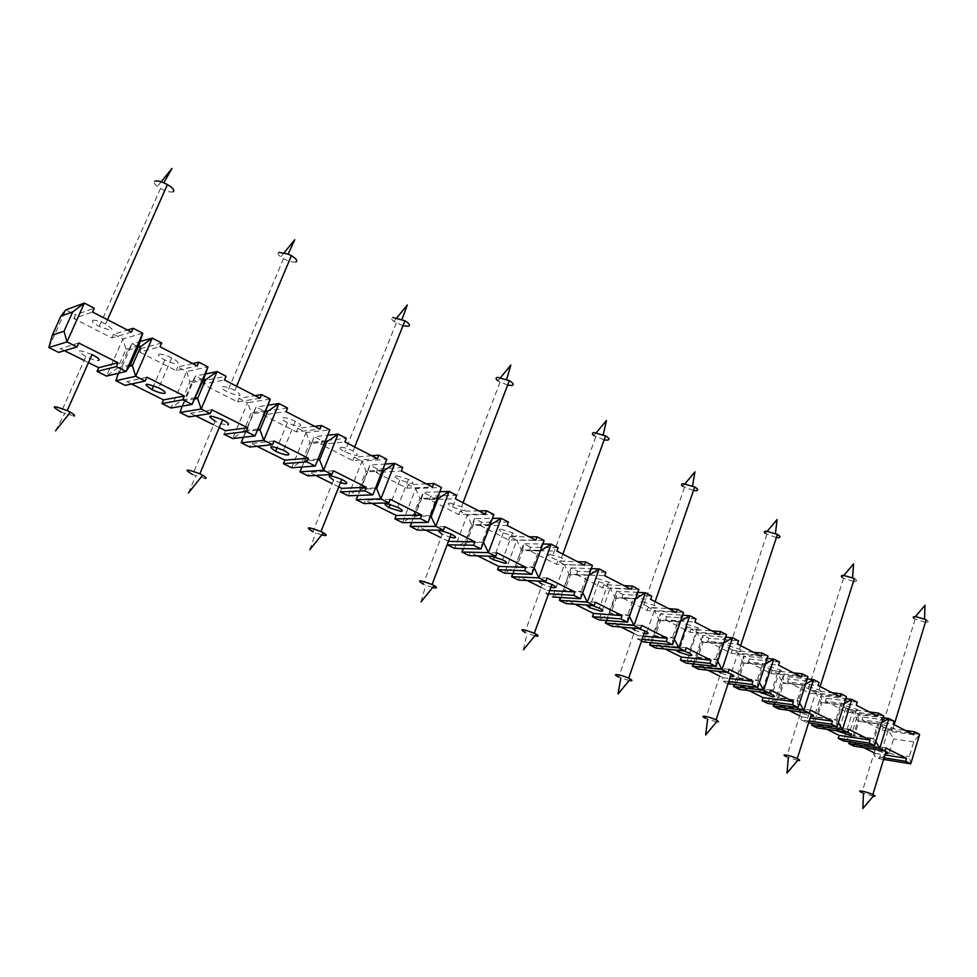 <?xml version="1.0" encoding="UTF-8"?>
<svg xmlns="http://www.w3.org/2000/svg" width="977" height="977" viewBox="0 0 977 977"><rect width="100%" height="100%" fill="white"/><g stroke="black" fill="none" stroke-linecap="round" stroke-linejoin="round"><path stroke-width="0.73" stroke-dasharray="4.88 3.66" d="M774.578 704.356L778.828 698.25L798.404 700.778L799.577 702.89M809.176 721.026L800.81 719.829L808.59 722.858M642.487 601.747L653.882 605.251C662.406 609.465 651.781 608.866 643.819 604.726C640.179 602.748 639.74 601.759 642.487 601.747M693.487 490.576L682.813 486.399L684.975 483.798M638.604 628.553C634.183 627.295 631.911 627.1 631.777 627.979M629.139 680.542L618.734 677.049L634.952 630.263L644.136 633.475M884.625 750.91C875.99 747.845 872.4 747.283 873.841 749.225M873.23 796.194L861.946 792.603L875.05 749.884L885.467 753.243M882.549 724.653L893.161 727.999C900.135 731.419 888.594 729.868 882.207 726.546C879.349 724.971 879.459 724.348 882.549 724.653M926.196 619.723C928.968 621.457 928.761 622.312 925.598 622.264M925.427 622.251L915.144 619.137L913.935 618.343L915.425 616.585M913.678 734.728L882.341 730.271L861.983 719.902L893.173 724.177M894.077 721.209L862.886 717.008L857.745 714.37L883.098 717.753M910.759 763.855L909.318 756.589L913.739 741.934L919.626 734.399L888.252 729.966L883.22 727.389L905.496 730.515M883.22 727.389L882.341 730.271M844.262 703.709L841.747 705.138L821.938 702.585L821.01 695.612L845.838 698.665M857.244 702.182L826.334 698.335L821.01 695.612L812.205 723.383M826.334 698.335L825.406 701.266L856.304 705.199M869.457 711.964L847.377 709.082L852.567 711.732L857.83 720.818L853.287 735.473L843.469 740.945L852.567 711.732L883.684 715.836L877.834 723.578L857.83 720.818L858.868 721.344L854.325 735.999L874.305 738.978L878.873 724.116L858.868 721.344L857.745 714.37L848.683 743.534M836.984 726.961L835.946 719.67L840.672 704.576L820.863 702.048L821.938 702.585L817.236 717.448L837.02 720.22L841.747 705.138L840.672 704.576L846.485 696.625L815.661 692.876L820.863 702.048L816.149 716.91L806.245 722.516L815.661 692.876L810.275 690.128L832.148 692.754M846.009 705.944L856.744 709.314C859.723 710.951 859.662 711.635 856.573 711.354L845.887 707.983C842.919 706.359 842.956 705.675 846.009 705.944M825.406 701.266L846.461 712.001L877.529 716.117M846.461 712.001L847.377 709.082M805.561 684.181L803.302 685.475L783.701 683.179L782.992 676.194L807.246 678.905M808.174 686.562L819.031 689.97C826.469 693.633 815.16 692.339 808.309 688.773C805.207 687.087 805.17 686.355 808.174 686.562M840.11 696.857L809.335 693.096L787.547 681.995L818.115 685.536M793.507 672.872L771.879 670.515L777.448 673.361L807.942 676.731L802.178 684.901L782.589 682.605L783.701 683.179L778.828 698.25L777.716 697.7L767.702 703.44L777.448 673.361L782.589 682.605L777.716 697.7L797.281 700.216L802.178 684.901L803.302 685.475L798.404 700.778L797.281 700.216L798.099 707.519M787.547 681.995L788.5 679.003L819.092 682.483M773.918 704.27L782.992 676.194L788.5 679.003M810.275 690.128L809.335 693.096M765.431 663.945L763.452 665.093L744.095 663.065L743.619 656.08L767.226 658.437M779.548 662.064L749.335 658.999L743.619 656.08L734.252 684.474M749.335 658.999L748.333 662.027L778.547 665.166M757.786 687.356L757.212 680.053L762.292 664.507L742.947 662.479L744.095 663.065L739.052 678.368L758.372 680.639L763.452 665.093L762.292 664.507L767.983 656.092L737.879 653.149L742.947 662.479L737.891 677.794L728.048 683.705M768.972 666.497L779.964 669.929C783.2 671.7 783.31 672.494 780.318 672.31L769.375 668.891C766.163 667.132 766.029 666.338 768.972 666.497M748.333 662.027L770.902 673.519L801.335 676.902M770.902 673.519L771.879 670.515M723.786 642.988L722.125 643.965L703.049 642.219L702.817 635.245L725.716 637.212M728.353 645.712L739.479 649.168C747.429 653.076 736.426 652.111 729.037 648.276C725.691 646.456 725.459 645.602 728.353 645.712M761.144 656.202L731.101 653.247L707.714 641.339L737.501 644.038M715.97 666.448L715.652 659.145L720.928 643.354L701.852 641.608L703.049 642.219L697.822 657.753L716.862 659.756L722.125 643.965L720.928 643.354L726.558 634.696L696.87 632.204L701.852 641.608L696.613 657.155L686.404 663.188L696.87 632.204L690.898 629.151L711.928 630.873M707.714 641.339L708.74 638.262L738.551 640.888M693.157 663.933L702.817 635.245L708.74 638.262M719.78 676.133L722.98 677.72L721.966 680.798L727.78 683.68L737.879 653.149L732.115 650.206L753.45 652.245M732.115 650.206L731.101 653.247M680.554 621.25L679.247 622.044L660.476 620.59L660.513 613.629L682.618 615.205M696.003 618.917L666.656 616.768L660.513 613.629L650.548 642.622M666.656 616.768L665.593 619.882L694.916 622.117M672.555 644.735L672.53 637.444L678.001 621.396L659.231 619.968L660.476 620.59L655.042 636.381L673.776 638.066L679.247 622.044L678.001 621.396L683.546 612.494L654.346 610.478L659.231 619.968L653.808 635.758L643.489 641.95L654.346 610.478L648.142 607.315L668.818 608.683M686.22 624.132L697.48 627.613C700.985 629.53 701.303 630.458 698.421 630.385L687.21 626.904C683.729 625.011 683.387 624.083 686.22 624.132M665.593 619.882L689.847 632.241L719.451 634.745M689.847 632.241L690.898 629.151M635.636 598.706L616.279 598.156L616.621 591.207L637.847 592.367M676.169 612.469L647.055 610.454L621.885 597.631L650.682 599.353M627.454 622.19L627.735 614.899L633.414 598.608L614.997 597.509L616.279 598.156L610.649 614.179L629.041 615.559L634.708 599.267L633.414 598.608L638.873 589.424L610.222 587.934L614.997 597.509L609.367 613.532L598.95 619.894L610.222 587.934L603.774 584.649L624.059 585.638M621.885 597.631L622.996 594.468L651.806 596.104M606.338 620.493L616.621 591.207L622.996 594.468M648.142 607.315L647.055 610.454M588.936 575.294L570.397 574.855L571.044 567.93L591.305 568.651M605.887 572.388L577.663 571.313L571.044 567.93L560.432 597.472M577.663 571.313L576.515 574.525L604.726 575.685M580.57 598.742L581.181 591.476L587.079 574.916L569.054 574.171L570.397 574.855L564.547 591.134L582.536 592.16L588.435 575.6L587.079 574.916L592.441 565.439L564.388 564.535L569.054 574.171L563.204 590.462L552.689 596.996L564.388 564.535L557.696 561.116L577.541 561.702M597.069 578.494L608.598 582.023C612.42 584.112 612.958 585.174 610.222 585.235L598.754 581.706C594.956 579.642 594.395 578.579 597.069 578.494M576.515 574.525L602.65 587.836L631.203 589.326M602.65 587.836L603.774 584.649M540.318 550.979L522.695 550.625L523.684 543.737L542.858 544.006M549.868 554.325L561.531 557.891C570.702 562.41 560.554 562.251 551.932 557.782C547.963 555.632 547.279 554.484 549.868 554.325M584.466 565.268L556.524 564.352L529.363 550.515L556.927 551.077M531.793 574.354L532.746 567.1L538.889 550.271L521.303 549.929L522.695 550.625L516.613 567.173L534.163 567.82L540.293 550.991L538.889 550.271L544.14 540.501L516.772 540.208L521.303 549.929L515.221 566.477L504.608 573.181L516.772 540.208L509.811 536.654L529.168 536.8M529.363 550.515L530.56 547.254L558.136 547.731M512.73 573.536L523.684 543.737L530.56 547.254M557.696 561.116L556.524 564.352M490.198 525.382L473.076 525.431L474.443 518.579L492.42 518.396M508.431 522.06L481.6 522.231L474.443 518.579L463.147 548.598M481.6 522.231L480.354 525.553L507.173 525.467M481.002 548.952L482.345 541.734L488.732 524.625L471.635 524.698L473.076 525.431L466.762 542.247L483.42 542.479M478.815 510.873L460.008 511.203L467.238 514.903L454.586 548.427L465.296 541.527L471.635 524.698L467.238 514.903L493.861 514.537L488.732 524.625L489.868 525.211M500.761 529.192L512.571 532.77C516.735 535.03 517.541 536.263 514.989 536.471L503.24 532.892C499.088 530.658 498.27 529.424 500.761 529.192M480.354 525.553L508.59 539.939L535.848 540.232M508.59 539.939L509.811 536.654M438.014 498.697L421.429 499.21L423.188 492.396L439.833 491.773M449.64 503.021L461.596 506.623C468.215 511.618 465.199 511.74 452.559 507.002C448.235 504.669 447.258 503.338 449.64 503.021M485.215 514.171L458.738 514.549L429.343 499.577L455.343 498.795M428.073 522.475L429.831 515.319L436.487 497.916L419.927 498.441L421.429 499.21L414.846 516.296L430.515 516.1M426.363 483.871L408.166 484.726L415.701 488.573L441.47 487.486L436.487 497.916L437.317 498.331M429.343 499.577L430.637 496.206L456.662 495.327M411.561 522.585L423.188 492.396L430.637 496.206M460.008 511.203L458.738 514.549M383.607 470.877L367.633 471.879L369.807 465.137L384.962 464.063M402.683 467.458L377.574 469.094L369.807 465.137L357.851 495.437M377.574 469.094L376.218 472.526L401.315 470.975M415.701 488.573L419.927 498.441L413.332 515.538L402.524 522.646L415.701 488.573M372.86 494.875L382.019 470.059L366.057 471.085L367.633 471.879L360.769 489.269L375.315 488.622M371.663 455.722L354.15 457.138L362.003 461.144L348.276 495.791L359.194 488.476L366.057 471.085L362.003 461.144L386.843 459.275L382.508 470.316M396.381 475.75L408.484 479.377C413.051 481.844 414.163 483.273 411.83 483.664L399.788 480.037C395.258 477.594 394.122 476.165 396.381 475.75M376.218 472.526L406.847 488.121L432.469 487.022M406.847 488.121L408.166 484.726M326.831 441.848L311.529 443.399L314.167 436.707L327.637 435.253M340.851 447.319C343.892 447.319 347.971 448.541 353.1 450.971C360.769 456.577 357.997 456.894 344.771 451.924C340.02 449.371 338.714 447.832 340.851 447.319M377.44 458.689L352.77 460.594L320.859 444.34L344.93 441.958M315.229 466.053L325.17 440.993L309.88 442.557L311.529 443.399L304.372 461.071L317.672 459.996M314.594 426.338L297.838 428.366L306.033 432.555L329.823 429.831L325.292 441.054M320.859 444.34L322.263 440.847L346.359 438.368M301.893 467.043L314.167 436.707L322.263 440.847M354.15 457.138L352.77 460.594M267.539 411.525L252.97 413.662L256.121 407.055L267.881 405.247M287.543 407.995L264.559 411.378L256.121 407.055L241.27 442.813M264.559 411.378L263.094 414.92L286.041 411.647M306.033 432.555L309.88 442.557L302.723 460.252L291.72 467.788L306.033 432.555M265.805 410.645L251.26 412.795L252.97 413.662L245.496 431.639L257.684 430.124M282.89 417.655C285.834 417.57 289.961 418.791 295.286 421.319C300.293 424.018 301.771 425.667 299.707 426.265C296.739 426.326 292.636 425.105 287.372 422.601C282.402 419.927 280.9 418.278 282.89 417.655M263.094 414.92L296.397 431.883L320.004 429.123M296.397 431.883L297.838 428.366M205.549 379.833L191.81 382.593L195.498 376.096L205.451 374.008M270.25 399.068L247.621 402.719L251.26 412.795L243.786 430.784L232.685 438.563L247.621 402.719L239.072 398.347L254.997 395.661M222.341 386.648C225.174 386.477 229.351 387.698 234.883 390.336C243.786 396.638 241.295 397.187 227.433 391.972C222.206 389.164 220.509 387.393 222.341 386.648M259.992 398.237L237.57 401.926L202.789 384.205L224.478 379.955M203.729 378.905L190.014 381.689L191.81 382.593L184.006 400.9L195.046 398.934M202.789 384.205L204.315 380.603L226.041 376.23M179.988 412.477L195.498 376.096L204.315 380.603M239.072 398.347L237.57 401.926M140.664 346.652L127.853 350.12L132.127 343.721L140.102 341.51M161.694 343L141.36 348.435L132.127 343.721L115.909 380.749M141.36 348.435L139.748 352.111L160.045 346.786M192.677 363.578L177.68 366.986L186.619 371.553L190.014 381.689L182.198 399.996L171.012 408.032L186.619 371.553L207.954 366.9M138.771 345.687L125.972 349.168L127.853 350.12L119.682 368.744L129.355 366.375M159.031 354.236C161.742 353.967 165.968 355.188 171.72 357.936C177.252 360.916 179.145 362.821 177.411 363.652C174.675 363.896 170.462 362.675 164.783 359.951C159.3 357.02 157.382 355.115 159.031 354.236M139.748 352.111L176.116 370.625L197.232 365.923M176.116 370.625L177.68 366.986M142.752 333.218L122.846 338.982L125.972 349.168L117.802 367.804L106.517 376.108L122.846 338.982L113.491 334.207L127.45 330.006M92.754 320.309C95.331 319.919 99.605 321.152 105.589 324.01C115.921 331.13 113.796 331.936 99.227 326.452C93.462 323.375 91.301 321.323 92.754 320.309M131.504 332.095L111.854 337.908L73.812 318.526L92.546 312.042M73.812 318.526L75.485 314.789L94.268 308.182M48.85 347.556L65.825 309.856L75.485 314.789M113.491 334.207L111.854 337.908M826.823 729.294L817.944 724.885L817.004 727.853M748.919 690.605L740.334 686.342L739.333 689.396M665.203 649.021L656.996 644.954L655.909 648.093M575.001 604.226L567.246 600.379L566.086 603.627M477.545 555.828L470.34 552.249L469.082 555.595M371.895 503.363L365.374 500.114L364.006 503.582M257 446.294L251.284 443.46L249.807 447.039M131.565 383.998L126.863 381.665L125.239 385.378M130.466 364.677L117.802 367.804L119.682 368.744L118.254 373.299M195.803 397.554L182.198 399.996L184.006 400.9L182.186 406.114M258.221 428.964L243.786 430.784L245.496 431.639L243.358 437.305M318.038 459.068L302.723 460.252L304.372 461.071L301.917 467.03M375.559 488.012L359.194 488.476L360.769 489.269L358.046 495.424M430.662 515.734L413.332 515.538L414.846 516.296L411.891 522.585M483.481 542.308L465.296 541.527L466.762 542.247L463.574 548.598M534.163 567.82L532.746 567.1L515.221 566.477L516.613 567.173L513.23 573.56M582.756 592.624L581.181 591.476L563.204 590.462L564.547 591.134L560.981 597.509M629.469 616.414L627.735 614.899L609.367 613.532L610.649 614.179L606.925 620.529M674.411 639.288L672.53 637.444L653.808 635.758L655.042 636.381L651.158 642.683M717.68 661.295L715.652 659.145L696.613 657.155L697.822 657.753L693.792 664.006M759.385 682.483L757.212 680.053L737.891 677.794L739.052 678.368L734.912 684.547M838.364 722.553L835.946 719.67L816.149 716.91L817.236 717.448L812.876 723.481M874.513 745.732L873.267 738.453L853.287 735.473L854.325 735.999L849.88 741.934M874.146 752.803L875.27 753.352L874.378 756.247L879.447 758.763L888.252 729.966L893.564 738.966L889.168 753.414L879.447 758.763L883.574 759.434M875.795 741.543L873.267 738.453L877.834 723.578L878.873 724.116L881.62 722.589M889.168 753.414L909.318 756.589M913.739 741.934L893.564 738.966M863.778 747.649L854.777 743.179L853.874 746.098M861.983 719.902L862.886 717.008M799.674 715.811L801.763 716.849L800.81 719.829M788.561 710.291L779.817 705.956L778.852 708.96M707.824 670.198L699.422 666.021L698.384 669.123M633.853 633.462L638.323 635.673L637.236 638.848L641.547 640.985M620.957 627.051L612.97 623.082L611.846 626.281M541.173 587.433L547.12 590.377L545.935 593.65L552.689 596.996M527.238 580.509L519.74 576.784L518.531 580.082M448.553 541.429L447.283 544.812M448.431 541.368L440.92 537.643M425.801 530.132L418.925 526.713L417.619 530.12M341.73 488.378L340.338 491.871M338.787 486.912L332.119 483.603M315.681 475.433L309.538 472.392L308.121 475.909M225.54 430.674L224.038 434.289M219.263 427.56L213.645 424.763M195.681 415.848L190.454 413.247L188.903 416.898M88.492 362.601L84.132 360.44M64.433 350.658L60.318 348.618L58.62 352.392M92.058 354.541C77.366 349.058 75.29 349.766 85.805 356.666C91.777 359.463 96.051 360.721 98.616 360.452M74.044 416.068L61.172 412.135L85.805 356.666M173.149 191.797C170.425 192.554 166.212 191.431 160.509 188.451L157.395 186.448C154.183 183.932 153.291 182.198 154.708 181.246M205.255 478.51L192.689 474.614L215.172 421.124C220.68 423.688 224.857 424.946 227.69 424.873M295.836 261.983C292.88 262.508 288.765 261.396 283.501 258.649L280.765 256.878C277.908 254.606 277.309 253.092 278.97 252.335M321.665 534.969L312.909 531.732L333.523 480.086L340.423 482.809M402.939 325.744L393.853 321.445C391.288 319.381 390.947 318.05 392.815 317.464M432.652 587.519L423.236 584.161L442.215 534.236L450.018 537.179M507.613 385.133L497.891 380.835L500.627 377.501M542.821 581.266L538.828 581.071M534.81 635.88L524.844 632.437L542.369 584.136L550.93 587.238M604.152 439.906L593.906 435.657L596.349 432.701M726.888 672.371C720.733 670.405 717.839 670.088 718.242 671.382M716.52 721.93L705.736 718.388L720.806 673.043L730.491 676.316M717.57 720.66C719.536 721.856 719.304 722.308 716.886 721.991M776.373 537.606L765.357 533.527L767.275 531.244M808.663 713.051C801.116 710.487 797.806 710.035 798.734 711.683M797.659 760.375L786.607 756.809L800.639 712.819L810.727 716.141M853.495 581.388L843.554 578.274L842.211 577.395L843.908 575.392M854.399 578.555C857.391 580.423 857.342 581.388 854.252 581.449M847.328 732.31C839.206 729.489 835.738 728.976 836.923 730.784M768.533 693.084C761.645 690.812 758.531 690.421 759.19 691.899M683.607 650.877C678.27 649.253 675.669 648.997 675.791 650.084M591.732 605.374L586.127 604.983M491.162 556.194L490.356 556.169M875.27 753.352L884.954 754.903M885.907 747.991L854.777 743.179M884.063 757.822L874.378 756.247M848.781 729.355L817.944 724.885M801.763 716.849L810.128 718.022M810.324 710.071L779.817 705.956M770.462 690.067L740.334 686.342M729.123 669.33L699.422 666.021M722.98 677.72L729.758 678.526M728.744 681.616L721.966 680.798M686.22 647.8L656.996 644.954M641.657 625.439L612.97 623.082M638.323 635.673L643.22 636.125M642.121 639.3L637.236 638.848M595.335 602.211L567.246 600.379M547.157 578.03L519.74 576.784M547.12 590.377L549.733 590.523M548.549 593.808L545.935 593.65M497 552.872L470.34 552.249M444.755 526.652L418.925 526.713M390.263 499.32L365.374 500.114M333.401 470.792L309.538 472.392M274 440.993L251.284 443.46M211.875 409.827L190.454 413.247M146.855 377.207L126.863 381.665M78.734 343.025L60.318 348.618M684.474 487.486L643.819 604.726M655.127 601.637L653.882 605.251M915.144 619.137L882.207 726.546M894.175 724.69L893.161 727.999M161.144 181.832L157.395 186.448M55.567 430.833L64.629 413.637M284.173 252.713L280.765 256.878M188.402 492.982L195.779 475.958M396.918 317.708L393.853 321.445M309.746 549.758L315.693 532.941M421.026 601.82L425.752 585.247M523.452 649.742L527.116 633.426M845.887 707.983L838.681 731.04M856.744 709.314L849.306 733.202M769.375 668.891L761.779 692.229M779.964 669.929L772.001 694.537M687.21 626.904L679.235 650.438M697.48 627.613L688.907 652.99M598.754 581.706L590.389 605.276M608.598 582.023L599.353 608.207M503.24 532.892L494.374 556.78M512.571 532.77L502.569 559.809M399.788 480.037L390.263 504.498M408.484 479.377L397.627 507.344M287.372 422.601L277.102 447.674M295.286 421.319L283.464 450.25M164.783 359.951L153.645 385.72M171.72 357.936L158.799 387.918M160.509 188.451L99.227 326.452M107.494 319.735L105.589 324.01M283.501 258.649L227.433 391.972M236.617 386.196L234.883 390.336M396.247 322.996L344.771 451.924M354.688 446.977L353.1 450.971M500.004 382.202L452.559 507.002M463.061 502.764L461.596 506.623M595.787 436.866L551.932 557.782M562.886 554.154L561.531 557.891M766.847 534.504L729.037 648.276M740.639 645.65L739.479 649.168M843.554 578.274L808.309 688.773M820.118 686.562L819.031 689.97"/><path stroke-width="1.47" d="M799.577 702.89L803.741 710.34L809.347 713.149L778.852 708.96L773.296 706.2L774.578 704.356M807.246 678.905L813.523 679.613L803.741 710.34L773.296 706.2L773.918 704.27M808.59 722.858L836.984 726.961L831.512 724.226L809.176 721.026M682.813 486.399C680.932 484.824 681.152 483.933 683.46 483.737L694.732 486.986C698.25 489.159 698.567 490.417 695.697 490.735L693.487 490.576M644.136 633.475L646.322 633.829C649.119 633.914 648.667 632.974 644.979 631.02L638.604 628.553M631.777 627.979L634.952 630.263M618.734 677.049C610.063 673.068 620.407 674.264 628.675 678.233L630.348 679.088C632.522 680.407 632.461 680.945 630.153 680.713L629.139 680.542M64.018 331.24L72.701 311.907L60.904 316.121L52.355 335.087L64.018 331.24L66.973 341.913L76.988 346.92L78.734 343.025L118.058 362.76L116.361 366.607L97.065 371.419L106.517 376.108L126.045 371.443L116.361 366.607M885.467 753.243L885.638 753.267C888.752 753.658 888.875 753.072 885.98 751.533L884.625 750.91M873.841 749.225L875.05 749.884M861.946 792.603C854.851 789.355 866.233 791.431 872.84 794.606L874.049 795.229C875.539 796.145 875.258 796.463 873.23 796.194M913.935 618.343C912.542 617.098 913.129 616.524 915.693 616.597L926.196 619.723L894.175 724.69M905.496 730.515L914.57 731.785L913.678 734.728L893.173 724.177L894.077 721.209L888.899 718.535L879.764 748.358L884.991 750.971L885.907 747.991L906.546 758.347L905.655 761.303L884.063 757.822M883.098 717.753L888.899 718.535L881.62 722.589M883.574 759.434L910.759 763.855L905.655 761.303M910.759 763.855L919.626 734.399L914.57 731.785M845.838 698.665L851.871 699.41L844.262 703.709M878.445 713.137L877.529 716.117L856.304 705.199L857.244 702.182L851.871 699.41L842.418 729.685L847.841 732.396L848.781 729.355L870.153 740.077L869.225 743.094L874.513 745.732L883.684 715.836L878.445 713.137L869.457 711.964M832.148 692.754L841.063 693.829L840.11 696.857L818.115 685.536L819.092 682.483L813.523 679.613L805.561 684.181M841.063 693.829L846.485 696.625L836.984 726.961M767.226 658.437L773.784 659.084L765.431 663.945M802.325 673.825L801.335 676.902L778.547 665.166L779.548 662.064L773.784 659.084L763.635 690.287L769.449 693.194L770.462 690.067L793.422 701.584L792.432 704.686L798.099 707.519L807.942 676.731L802.325 673.825L793.507 672.872M725.716 637.212L732.567 637.798L723.786 642.988M753.45 652.245L762.158 653.088L761.144 656.202L737.501 644.038L738.551 640.888L732.567 637.798L722.04 669.489L728.073 672.506L729.123 669.33L752.937 681.274L751.911 684.425L728.744 681.616M762.158 653.088L767.983 656.092L757.786 687.356L751.911 684.425M682.618 615.205L689.786 615.718L680.554 621.25M720.501 631.569L719.451 634.745L694.916 622.117L696.003 618.917L689.786 615.718L678.856 647.885L685.133 651.024L686.22 647.8L710.938 660.196L709.864 663.395L715.97 666.448L726.558 634.696L720.501 631.569L711.928 630.873M637.847 592.367L645.357 592.77L635.636 598.706M668.818 608.683L677.269 609.245L676.169 612.469L650.682 599.353L651.806 596.104L645.357 592.77L634.012 625.463L640.521 628.724L641.657 625.439L667.328 638.323L666.216 641.571L642.121 639.3M677.269 609.245L683.546 612.494L672.555 644.735L666.216 641.571M591.305 568.651L599.182 568.919L588.936 575.294M632.351 586.053L631.203 589.326L604.726 575.685L605.887 572.388L599.182 568.919L587.385 602.15L594.163 605.532L595.335 602.211L622.019 615.595L620.871 618.893L627.454 622.19L638.873 589.424L632.351 586.053L624.059 585.638M542.858 544.006L551.162 544.128L540.318 550.979M577.541 561.702L585.663 561.934L584.466 565.268L556.927 551.077L558.136 547.731L551.162 544.128L538.889 577.895L545.935 581.413L547.157 578.03L574.928 591.964L573.719 595.323L548.549 593.808M585.663 561.934L592.441 565.439L580.57 598.742L573.719 595.323M492.42 518.396L501.164 518.311L489.868 525.211M537.081 536.849L535.848 540.232L507.173 525.467L508.431 522.06L501.164 518.311L488.39 552.64L495.73 556.316L497 552.872L525.907 567.381L524.661 570.788L531.793 574.354L544.14 540.501L537.081 536.849L529.168 536.8M439.833 491.773L449.09 491.419L438.014 498.697L437.317 498.331M478.815 510.873L486.509 510.739L485.215 514.171L455.343 498.795L456.662 495.327L449.09 491.419L435.766 526.334L443.424 530.157L444.755 526.652L474.871 541.771L473.576 545.239L447.283 544.812L454.586 548.427L481.002 548.952L473.576 545.239M486.509 510.739L493.861 514.537L481.002 548.952M384.962 464.063L394.781 463.379L383.607 470.877L382.508 470.316M433.812 483.53L432.469 487.022L401.315 470.975L402.683 467.458L394.781 463.379L380.896 498.893L388.883 502.886L390.263 499.32L421.685 515.087L420.33 518.604L428.073 522.475L441.47 487.486L433.812 483.53L426.363 483.871M327.637 435.253L338.115 434.106L326.831 441.848L325.292 441.054M371.663 455.722L378.844 455.135L377.44 458.689L344.93 441.958L346.359 438.368L338.115 434.106L323.619 470.242L331.948 474.419L333.401 470.792L366.192 487.242L364.787 490.833L340.338 491.871L348.276 495.791L372.86 494.875L364.787 490.833M378.844 455.135L386.843 459.275L372.86 494.875M267.881 405.247L278.921 403.538L267.539 411.525L265.805 410.645L270.25 399.068L261.518 394.561L254.997 395.661M321.47 425.508L320.004 429.123L286.041 411.647L287.543 407.995L278.921 403.538L263.766 440.322L272.485 444.682L274 440.993L308.256 458.176L306.79 461.828L315.229 466.053L329.823 429.831L321.47 425.508L314.594 426.338M205.451 374.008L217.028 371.578L205.549 379.833L203.729 378.905L207.954 366.9L198.82 362.174L192.677 363.578M261.518 394.561L259.992 398.237L224.478 379.955L226.041 376.23L217.028 371.578L201.177 409.021L210.299 413.576L211.875 409.827L247.718 427.804L246.18 431.516L224.038 434.289L232.685 438.563L254.997 435.937L246.18 431.516M140.102 341.51L152.253 338.127L140.664 346.652L138.771 345.687L142.752 333.218L133.177 328.284L127.45 330.006M198.82 362.174L197.232 365.923L160.045 346.786L161.694 343L152.253 338.127L135.656 376.255L145.207 381.03L146.855 377.207L184.384 396.027L182.772 399.813L192.005 404.429L207.954 366.9M60.904 316.121L65.825 309.856L84.376 303.078L72.701 311.907M133.177 328.284L131.504 332.095L92.546 312.042L94.268 308.182L84.376 303.078L66.973 341.913L48.85 347.556L52.355 335.087M874.513 745.732L843.469 740.945L838.229 738.356L839.145 735.412L826.823 729.294M847.841 732.396L817.004 727.853L811.631 725.19L812.205 723.383M798.099 707.519L767.702 703.44L762.084 700.656L763.074 697.627L748.919 690.605M769.449 693.194L739.333 689.396L733.568 686.538L734.252 684.474M715.97 666.448L686.404 663.188L680.371 660.208L681.433 657.081L665.203 649.021M685.133 651.024L655.909 648.093L649.717 645.028L650.548 642.622M627.454 622.19L598.95 619.894L592.453 616.67L593.589 613.458L575.001 604.226M594.163 605.532L566.086 603.627L559.406 600.318L560.432 597.472M531.793 574.354L504.608 573.181L497.586 569.713L498.807 566.391L477.545 555.828M495.73 556.316L469.082 555.595L461.852 552.017L463.147 548.598M428.073 522.475L402.524 522.646L394.916 518.885L396.247 515.453L371.895 503.363M388.883 502.886L364.006 503.582L356.165 499.699L357.851 495.437M315.229 466.053L291.72 467.788L283.44 463.696L284.881 460.143L257 446.294M272.485 444.682L249.807 447.039L241.27 442.813L243.358 437.305M203.729 378.905L192.005 404.429L171.012 408.032L161.974 403.562L163.55 399.886L131.565 383.998M145.207 381.03L125.239 385.378L115.909 380.749L118.254 373.299M210.299 413.576L188.903 416.898L179.988 412.477L182.186 406.114M331.948 474.419L308.121 475.909L299.939 471.867L301.893 467.043M318.038 459.068L319.589 459.837L323.619 470.242L299.939 471.867L301.917 467.03M375.559 488.012L376.67 488.561L380.896 498.893L356.165 499.699L358.046 495.424M443.424 530.157L417.619 530.12L410.096 526.395L411.561 522.585M430.662 515.734L435.766 526.334L410.096 526.395L411.891 522.585M483.481 542.308L488.39 552.64L461.852 552.017L463.574 548.598M545.935 581.413L518.531 580.082L511.594 576.65L512.73 573.536M534.175 567.832L538.889 577.895L511.594 576.65L513.23 573.56M582.756 592.624L587.385 602.15L559.406 600.318L560.981 597.509M640.521 628.724L611.846 626.281L605.41 623.094L606.338 620.493M629.469 616.414L634.012 625.463L605.41 623.094L606.925 620.529M674.411 639.288L678.856 647.885L649.717 645.028L651.158 642.683M728.073 672.506L698.384 669.123L692.412 666.167L693.157 663.933M717.68 661.295L722.04 669.489L692.412 666.167L693.792 664.006M759.385 682.483L763.635 690.287L733.568 686.538L734.912 684.547M838.364 722.553L842.418 729.685L811.631 725.19L812.876 723.481M884.991 750.971L853.874 746.098L848.683 743.534L849.88 741.934M138.771 345.687L130.466 364.677L126.045 371.443L142.752 333.218M130.466 364.677L132.383 365.642L140.664 346.652M129.355 366.375L132.383 365.642L135.656 376.255L115.909 380.749M195.803 397.554L197.623 398.469L205.549 379.833M195.046 398.934L197.623 398.469L201.177 409.021L179.988 412.477M265.805 410.645L254.997 435.937L270.25 399.068M258.221 428.964L259.967 429.843L267.539 411.525M257.684 430.124L259.967 429.843L263.766 440.322L241.27 442.813M317.672 459.996L319.589 459.837L326.831 441.848M375.315 488.622L376.67 488.561L383.607 470.877M430.515 516.1L431.358 516.088L438.014 498.697M483.42 542.479L490.198 525.382M831.512 724.226L832.465 721.173L810.324 710.071L809.347 713.149M875.795 741.543L879.764 748.358L848.683 743.534M874.146 752.803L863.778 747.649M799.674 715.811L788.561 710.291M719.78 676.133L707.824 670.198M641.547 640.985L643.489 641.95L672.555 644.735M633.853 633.462L620.957 627.051M541.173 587.433L527.238 580.509M474.871 541.771L448.431 541.368M440.92 537.643L425.801 530.132M366.192 487.242L341.73 488.378L338.787 486.912M332.119 483.603L315.681 475.433M247.718 427.804L225.54 430.674L219.263 427.56M213.645 424.763L195.681 415.848M88.492 362.601L98.714 367.682L97.065 371.419M84.132 360.44L64.433 350.658M76.988 346.92L58.62 352.392L48.85 347.556M98.616 360.452C100.13 359.585 97.944 357.619 92.058 354.541L67.205 410.609L70.356 412.221C74.105 414.382 75.339 415.665 74.044 416.068M61.172 412.135C50.377 405.614 52.379 405.101 67.205 410.609M154.708 181.246C156.467 180.562 159.495 181.075 163.794 182.809L167.409 184.58C172.966 187.95 174.883 190.356 173.149 191.797M227.69 424.873C229.571 424.262 227.849 422.565 222.524 419.78C208.553 414.566 206.098 415.017 215.172 421.124M192.689 474.614C183.358 468.862 185.752 468.594 199.858 473.833L202.605 475.237C205.939 477.179 206.831 478.278 205.255 478.51M278.97 252.335L288.117 254.081L291.366 255.669C296.41 258.746 297.9 260.847 295.836 261.983M340.423 482.809L345.748 483.798C347.922 483.407 346.603 481.942 341.767 479.414C328.443 474.443 325.695 474.663 333.523 480.086M312.909 531.732C304.861 526.64 307.56 526.591 321.006 531.586L323.411 532.807C326.403 534.566 326.99 535.494 325.182 535.579L321.665 534.969M392.815 317.464L404.918 320.786C409.497 323.595 410.633 325.439 408.301 326.318L402.939 325.744M450.018 537.179L454.134 537.9C456.564 537.692 455.575 536.434 451.179 534.114C438.441 529.363 435.449 529.412 442.215 534.236M423.236 584.161C416.287 579.642 419.243 579.764 432.09 584.527L434.203 585.614C436.89 587.201 437.22 587.983 435.217 587.946L432.652 587.519M497.891 380.835C495.583 378.942 495.449 377.781 497.488 377.342L509.31 380.651C513.499 383.228 514.305 384.84 511.765 385.512L507.613 385.133M550.93 587.238L554.008 587.751C556.634 587.702 555.937 586.615 551.92 584.49L542.821 581.266M538.828 581.071C538.29 581.645 539.463 582.671 542.369 584.136M524.844 632.437C518.86 628.419 522.011 628.687 534.309 633.243L536.178 634.207C538.596 635.661 538.706 636.308 536.544 636.161L534.81 635.88M593.906 435.657C591.83 433.922 591.891 432.909 594.077 432.603L605.606 435.876C609.44 438.246 609.99 439.662 607.267 440.151L604.152 439.906M730.491 676.316L731.907 676.548C734.838 676.743 734.606 675.95 731.211 674.142L726.888 672.371M718.242 671.382L720.806 673.043M705.736 718.388C697.651 714.676 708.423 716.214 716.08 719.89L717.57 720.66L705.65 734.985L707.617 719.206M765.357 533.527C763.66 532.074 764.026 531.293 766.432 531.207L777.436 534.419C780.672 536.434 780.794 537.533 777.802 537.704L776.373 537.606M810.727 716.141L811.472 716.263C814.513 716.556 814.464 715.872 811.337 714.211L808.663 713.051M798.734 711.683L800.639 712.819M786.607 756.809C779.035 753.34 790.149 755.16 797.256 758.579L798.588 759.263C800.334 760.338 800.029 760.704 797.659 760.375M854.252 581.449L853.495 581.388M842.211 577.395C840.672 576.051 841.16 575.38 843.652 575.38L854.399 578.555L820.118 686.562M836.923 730.784L849.196 735.083C852.274 735.425 852.31 734.802 849.306 733.202L847.328 732.31M759.19 691.899L772.404 696.76C775.384 697.004 775.249 696.271 772.001 694.537L768.533 693.084M675.791 650.084L678.685 652.05L689.909 655.579C692.778 655.726 692.437 654.859 688.907 652.99L683.607 650.877M586.127 604.983L589.558 607.645L601.05 611.236C603.774 611.248 603.2 610.246 599.353 608.207L591.732 605.374M490.356 556.169C488.366 556.463 489.343 557.635 493.287 559.687L505.072 563.326C507.613 563.204 506.77 562.031 502.569 559.809L491.162 556.194M401.071 511.423C403.379 511.118 402.231 509.762 397.627 507.344C384.596 502.483 381.726 502.605 389.005 507.722L401.071 511.423M288.007 454.977C290.035 454.488 288.52 452.913 283.464 450.25C269.811 445.158 267.209 445.488 275.636 451.252C280.936 453.719 285.064 454.964 288.007 454.977M164.625 393.401C166.322 392.669 164.38 390.837 158.799 387.918C144.462 382.569 142.19 383.143 151.96 389.628C157.7 392.302 161.913 393.56 164.625 393.401M884.954 754.903L906.546 758.347M870.153 740.077L839.145 735.412M838.229 738.356L869.225 743.094M810.128 718.022L832.465 721.173M793.422 701.584L763.074 697.627M762.084 700.656L792.432 704.686M728.048 683.705L757.786 687.356M729.758 678.526L752.937 681.274M710.938 660.196L681.433 657.081M680.371 660.208L709.864 663.395M643.22 636.125L667.328 638.323M622.019 615.595L593.589 613.458M592.453 616.67L620.871 618.893M552.689 596.996L580.57 598.742M549.733 590.523L574.928 591.964M525.907 567.381L498.807 566.391M497.586 569.713L524.661 570.788M421.685 515.087L396.247 515.453M394.916 518.885L420.33 518.604M308.256 458.176L284.881 460.143M283.44 463.696L306.79 461.828M184.384 396.027L163.55 399.886M161.974 403.562L182.772 399.813M98.714 367.682L118.058 362.76M694.732 486.986L655.127 601.637M692.546 485.911L694.928 471.854L684.975 483.798M644.979 631.02L628.675 678.233M620.798 677.94L618.038 693.988L630.348 679.088M885.98 751.533L872.84 794.606M863.521 793.287L862.825 808.516L874.049 795.229M924.523 618.905L924.987 605.313L915.425 616.585M163.794 182.809L171.976 168.484L161.144 181.832M55.567 430.833L70.356 412.221M222.524 419.78L199.858 473.833M288.117 254.081L294.761 239.719L284.173 252.713M188.402 492.982L202.605 475.237M341.767 479.414L321.006 531.586M401.987 319.357L407.311 305.007L396.918 317.708M309.746 549.758L323.411 532.807M451.179 534.114L432.09 584.527M506.66 379.357L510.861 365.068L500.627 377.501M421.026 601.82L434.203 585.614M551.92 584.49L534.309 633.243M603.212 434.704L606.436 420.513L596.349 432.701M523.452 649.742L536.178 634.207M731.211 674.142L716.08 719.89M775.433 533.43L777.094 519.52L767.275 531.244M811.337 714.211L797.256 758.579M852.567 577.651L853.58 563.888L843.908 575.392M788.317 757.554L787.035 773.063L798.588 759.263M838.681 731.04L838.486 731.675M761.779 692.229L761.437 693.279M679.235 650.438L678.685 652.05M590.389 605.276L589.558 607.645M494.374 556.78L493.287 559.687M390.263 504.498L389.005 507.722M277.102 447.674L275.636 451.252M153.645 385.72L151.96 389.628M167.409 184.58L107.494 319.735M291.366 255.669L236.617 386.196M404.918 320.786L354.688 446.977M509.31 380.651L463.061 502.764M605.606 435.876L562.886 554.154M777.436 534.419L740.639 645.65"/></g></svg>
